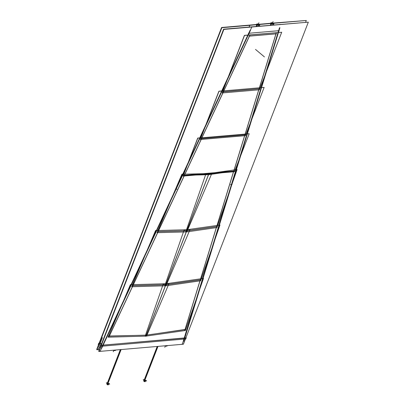 <?xml version="1.0" encoding="UTF-8"?>
<svg xmlns="http://www.w3.org/2000/svg" width="405" height="405" viewBox="0 0 405 405"><rect width="100%" height="100%" fill="white"/><g stroke="black" fill="none" stroke-linecap="round" stroke-linejoin="round"><path stroke-width="0.61" d="M101.422 344.184L100.339 343.273L101.422 344.184M109.239 336.15L132.359 286.75L109.239 336.15M132.962 285.631L165.792 284.73L186.69 230.85L165.792 284.73L186.69 230.85L165.792 284.73L132.962 285.631M165.766 284.796L146.24 335.132L109.325 336.15L146.24 335.132L165.766 284.796M200.237 279.875L184.989 329.609L146.321 335.127L184.989 329.609L200.237 279.875M132.825 285.641L157.596 232.718L132.825 285.641M186.796 230.779L216.65 226.516L186.796 230.779M216.624 226.603L200.602 278.853L216.624 226.603M200.313 279.804L165.873 284.72L200.313 279.804M158.077 231.559L184.047 176.064L158.077 231.559M185.369 175.264L208.489 174.646L185.369 175.264M208.469 174.707L186.715 230.789L158.218 231.554L186.715 230.789L208.469 174.707M208.57 174.636L232.708 171.209L208.57 174.636M233.69 171.123L217.024 225.489L233.69 171.123M184.351 175.294L201.108 139.492L184.351 175.294M201.644 138.52L244.924 134.809L201.644 138.52M244.863 134.87L234.095 169.994L244.863 134.87M233.771 171.062L184.493 175.284L233.771 171.062M201.513 138.53L222.851 92.942L201.513 138.53M223.474 91.783L259.104 88.73L223.474 91.783M259.033 88.791L245.136 134.116L259.033 88.791M223.337 91.798L249.384 36.141L223.337 91.798M249.5 36.075L275.942 33.807L249.5 36.075M275.926 33.868L259.372 87.844L275.926 33.868M102.981 345.121L122.518 303.38L102.981 345.121M131.266 284.685L146.402 252.361M156.598 230.551L172.226 197.174M182.964 174.216L187.895 163.696M199.928 137.963L205.578 125.894L199.928 137.963M221.894 91.024L228.025 77.932L221.894 91.024M248.052 35.129L251.859 27.013L251.581 26.781M249.105 33.235L278.458 30.719L249.105 33.235M218.832 225.185L227.063 198.354M202.47 278.549L210.635 251.94M195.078 302.662L184.194 338.16L103.153 345.106L184.194 338.16L195.078 302.662M271.431 23.611A1.24 0.506 21.2 0 0 271.735 23.819A1.24 0.506 21.2 0 1 271.431 23.611A1.24 0.506 21.2 0 1 271.228 23.394A1.24 0.506 21.2 0 0 271.431 23.611L270.839 25.135M272.793 24.178A1.24 0.506 21.2 0 0 273.314 24.133A1.24 0.506 21.2 0 1 272.793 24.178M273.132 23.374A1.185 0.486 21.2 0 1 273.4 23.667A1.185 0.486 21.2 0 1 273.446 23.9A1.2 0.491 21.2 0 0 273.41 23.677A1.2 0.491 21.2 0 0 273.183 23.424A1.2 0.491 21.2 0 0 271.416 22.903A1.185 0.486 21.2 0 0 271.234 23.044A1.2 0.491 21.2 0 1 271.411 22.903M257.246 24.826A1.24 0.506 21.2 0 0 257.55 25.034A1.24 0.506 21.2 0 1 257.246 24.826A1.24 0.506 21.2 0 1 257.043 24.609A1.24 0.506 21.2 0 0 257.246 24.826L256.654 26.35M258.608 25.393A1.24 0.506 21.2 0 0 259.129 25.348A1.24 0.506 21.2 0 1 258.608 25.393M259.261 25.115A1.185 0.486 21.2 0 0 259.215 24.882A1.2 0.491 21.2 0 0 258.998 24.639A1.2 0.491 21.2 0 0 257.231 24.118A1.2 0.491 21.2 0 0 257.043 24.244A1.185 0.486 21.2 0 1 257.241 24.113A1.185 0.486 21.2 0 1 259.038 24.67M257.043 24.244A1.2 0.491 21.2 0 1 257.879 24.123A1.2 0.491 21.2 0 1 258.998 24.639A1.2 0.491 21.2 0 1 259.276 25.105A1.2 0.491 21.2 0 0 259.225 24.897M166.637 346.007L166.718 345.799A1.24 0.506 -158.8 0 1 166.521 345.961A1.255 0.516 -158.8 0 1 165.26 345.769M166.516 345.966A1.24 0.506 -158.8 0 1 166.511 345.966A1.24 0.506 -158.8 0 1 165.245 345.774A1.24 0.506 -158.8 0 0 166.723 345.647M113.962 350.527A1.24 0.506 21.2 0 0 115.071 350.431L115.152 350.219A1.24 0.506 -158.8 0 1 114.954 350.381L114.949 350.386A1.24 0.506 -158.8 0 1 113.678 350.193A1.24 0.506 -158.8 0 0 115.157 350.067M121.115 349.555L107.467 384.74A0.79 0.324 -158.8 0 1 106.905 384.178L107.284 383.201A0.79 0.324 21.2 0 0 107.462 383.535A0.79 0.324 21.2 0 0 108.226 383.879A0.79 0.324 21.2 0 0 108.758 383.773L108.378 384.75A0.79 0.324 -158.8 0 1 107.619 384.801A0.79 0.324 -158.8 0 1 106.9 384.264L120.336 349.621M157.206 346.462L143.77 381.105A0.79 0.324 21.2 0 0 144.489 381.642A0.79 0.324 21.2 0 0 145.248 381.591L145.628 380.614A0.79 0.324 -158.8 0 1 145.096 380.72A0.79 0.324 -158.8 0 1 144.327 380.376A0.79 0.324 -158.8 0 1 144.155 380.042L143.775 381.019A0.79 0.324 21.2 0 0 144.337 381.581L157.985 346.391M101.432 345.07L100.951 345.111L100.455 346.381L100.936 346.341M185.89 337.831L101.002 345.349L98.592 343.324M186.249 337.8L185.773 339.031M185.399 339.101L185.753 339.071M101.478 344.032L100.288 343.035M98.212 344.301L100.622 346.326L185.814 338.924M184.715 338.033L184.224 339.304M98.759 343.268L98.263 344.539M102.414 337.628L100.07 343.668M102.404 337.664L100.086 343.637M102.374 337.638L100.06 343.612M146.98 335.112L168.981 283.642L130.501 284.705L108.069 337.183L108.768 337.162M146.959 335.163L146.549 336.12L145.932 336.14M108.849 337.157L145.851 336.14L145.117 336.251L163.195 284.153L203.492 278.402L185.763 329.503M133.412 284.675L108.823 337.213L108.606 337.031M147.04 335.163L108.343 336.039M145.689 336.013L145.906 336.196L166.242 283.773L145.911 336.19L145.694 336.008M132.278 285.702L166.511 284.761L132.227 285.707M132.637 284.558L130.4 284.624L108.105 337.097M185.743 329.564L185.414 330.505L184.761 330.596M145.932 336.135L184.685 330.607M145.522 335.3L185.606 329.366M200.622 278.868L184.741 330.657L184.528 330.475M201.062 279.759L165.159 284.882L201.007 279.769M201.381 278.605L203.361 278.422M166.45 284.71L189.996 229.63L155.712 230.577L131.706 286.735L132.324 286.72M166.43 284.766L165.989 285.793L199.984 280.873M132.405 286.72L165.372 285.808L164.729 285.905L184.072 230.146L219.976 225.023L201.001 279.708M132.379 286.77L158.689 230.546M187.191 229.762L165.432 285.859L187.191 229.762M157.616 231.645L187.343 230.825L157.565 231.619M157.996 230.43L155.611 230.496L132.465 284.649M200.981 279.774L200.627 280.781L200.06 280.862M217.034 225.499L200.045 280.923M217.358 226.496L186.173 230.926L217.308 226.481M217.718 225.251L219.839 225.043M187.287 230.774L211.82 173.446L182.042 174.241L157.024 232.698L157.55 232.683M187.262 230.825L186.806 231.898L216.361 227.64M157.631 232.678L186.28 231.913L185.728 231.989L205.892 173.953L237.082 169.523L217.303 226.446M157.611 232.733L184.994 174.216M208.985 173.573L186.335 231.964L208.985 173.573M183.986 175.35L209.031 174.682M183.855 174.109L181.941 174.16L157.823 230.521M217.282 226.506L216.913 227.564L216.437 227.63M234.11 170.004L216.422 227.691M208.043 174.768L234.272 171.042M235.254 169.69L236.95 169.543M234.758 170.976L249.202 133.736L197.807 138.145L183.08 176.109L184.007 176.033M234.733 171.031L234.475 171.705L233.624 171.781M184.093 176.023L233.548 171.786M184.067 176.084L201.963 137.842M234.819 171.026L183.424 175.431M245.167 134.141L233.609 171.836M200.753 138.652L245.81 134.789M200.966 137.781L197.706 138.059L183.688 174.201M246.113 133.913L249.065 133.751M245.794 134.738L264.151 87.399L219.009 91.272L200.288 139.533L201.077 139.467M245.769 134.794L245.435 135.665L244.721 135.726M201.163 139.457L244.64 135.731M201.138 139.517L223.884 90.907M245.855 134.789L200.708 138.657M259.397 87.865L244.701 135.781M222.735 91.905L259.828 88.725M223.018 90.836L218.908 91.186L200.794 137.887M260.212 87.647L264.019 87.414M259.818 88.67L281.703 32.248L244.509 35.432L222.193 92.963L222.816 92.912M259.797 88.73L259.387 89.778L258.846 89.824M222.902 92.902L258.765 89.829M222.877 92.963L249.991 35.022L249.774 34.835M259.878 88.72L222.684 91.91M258.825 89.88L276.342 32.764L276.119 32.577M248.938 36.182L276.534 33.817M281.571 32.258L244.407 35.351L222.846 90.943M256.81 24.72L221.854 27.712L96.942 349.758L98.045 349.662M259.149 24.518L270.996 23.5M273.334 23.303L306.312 20.473L305.664 22.148M97.777 349.434L99.336 349.55M98.056 349.667L99.387 346.812M249.055 27.003L249.844 25.318L249.566 25.085M99.347 343.567L99.068 343.334M278.331 22.877L278.053 22.645M256.871 24.462L221.586 27.489L99.114 343.232M98.623 344.508L96.674 349.53L97.038 349.5M258.851 24.295L271.056 23.247M273.036 23.08L305.947 20.508M182.316 344.311L183.414 344.215L308.326 22.169L223.869 29.408L98.957 351.454L182.306 344.311M122.437 303.563L100.07 351.363L99.792 351.13M199.938 137.958L205.543 125.99M221.905 91.024L227.99 78.023M185.824 338.023L101.361 345.262L101.093 345.03M280.346 24.573L280.068 24.34M195.134 302.494L182.311 344.316L182.032 344.078M248.351 33.301L279.05 30.674M307.962 22.204L223.6 29.185L101.063 345.1M100.572 346.376L98.688 351.226L99.053 351.196M270.773 25.14L271.375 23.586A1.255 0.516 21.2 0 0 271.806 23.88M271.385 23.571L271.461 23.363A1.24 0.506 -158.8 0 0 272.681 23.941A1.24 0.506 -158.8 0 0 273.552 23.779A1.24 0.506 -158.8 0 0 273.228 23.212M270.91 25.13L271.563 23.444A1.24 0.506 -158.8 0 1 271.234 22.877A1.24 0.506 -158.8 0 1 272.104 22.715A1.24 0.506 -158.8 0 1 273.324 23.293M273.223 23.455A1.185 0.486 21.2 0 0 271.426 22.898M271.178 23.353A1.255 0.516 21.2 0 0 271.466 23.662M273.567 23.718L273.993 24.072L272.216 24.224L270.667 22.923L271.239 22.872M272.707 24.184A1.255 0.516 21.2 0 0 273.365 24.128M256.593 26.355L257.195 24.801M257.2 24.786L257.281 24.578A1.24 0.506 -158.8 0 0 258.501 25.156A1.24 0.506 -158.8 0 0 259.367 24.994A1.24 0.506 -158.8 0 0 259.043 24.427M256.724 26.345L257.377 24.659A1.24 0.506 -158.8 0 1 257.053 24.098A1.24 0.506 -158.8 0 1 257.924 23.93A1.24 0.506 -158.8 0 1 259.139 24.508M256.998 24.568A1.255 0.516 21.2 0 0 257.286 24.877M259.382 24.933L259.808 25.287L258.036 25.439L256.481 24.138L257.053 24.087M259.215 24.882A1.185 0.486 21.2 0 0 258.947 24.589M257.185 24.796A1.255 0.516 21.2 0 0 257.62 25.095M258.527 25.399A1.255 0.516 21.2 0 0 259.18 25.343M164.84 345.804A1.24 0.506 21.2 0 0 165.356 346.052M165.523 346.108A1.24 0.506 21.2 0 0 166.637 346.012M165.043 345.789L165.432 346.118L167.209 345.966L166.819 345.637M113.273 350.224A1.24 0.506 21.2 0 0 113.795 350.472M113.481 350.209L113.866 350.538L115.643 350.386L115.253 350.057M115.187 350.138A1.255 0.516 -158.8 0 1 114.964 350.381A1.255 0.516 -158.8 0 1 113.694 350.188M108.904 383.388L109.725 384.077L107.907 384.229L106.318 382.897L107.441 382.801M144.307 379.642L143.188 379.738L144.772 381.07L146.59 380.918L145.775 380.229M98.886 346.391L100.151 347.455M101.24 348.371L177.127 186.209M176.985 189.216L175.486 189.343M101.371 344.306L100 343.151M102.516 345.268L104.014 345.141M101.64 348.335L177.527 186.173M183.764 341.299L232.779 181.44M230.521 184.624L232.019 184.498M183.364 341.334L232.379 181.475M184.893 338.205L183.394 338.337M174.221 192.421L250.113 30.264M249.966 33.266L248.468 33.397M175.497 189.322L176.995 189.191M174.621 192.39L250.513 30.228M230.901 187.566L279.916 27.707M277.658 30.891L279.156 30.765M230.501 187.601L279.516 27.742M232.024 184.477L230.531 184.604M273.461 23.89A1.2 0.491 21.2 0 0 273.183 23.424A1.2 0.491 21.2 0 0 272.064 22.908A1.2 0.491 21.2 0 0 271.228 23.024M272.211 23.804L273.081 21.556L272.211 23.804M258.025 25.019L258.901 22.771L258.025 25.019M165.296 346.032L164.789 347.333L165.296 346.032M113.729 350.452L113.228 351.753L113.729 350.452M120.624 349.596L107.462 383.535A0.79 0.324 21.2 0 0 108.454 383.899A0.79 0.324 21.2 0 0 108.672 383.52M157.489 346.437L144.327 380.376A0.79 0.324 -158.8 0 0 145.319 380.74A0.79 0.324 -158.8 0 0 145.537 380.361M255.504 49.41L264.425 56.908M273.102 24.943L273.421 24.123L273.102 24.943M270.343 25.176L271.082 23.272L270.343 25.176M258.916 26.158L259.235 25.338L258.916 26.158M256.162 26.396L256.902 24.487L256.162 26.396"/></g></svg>
